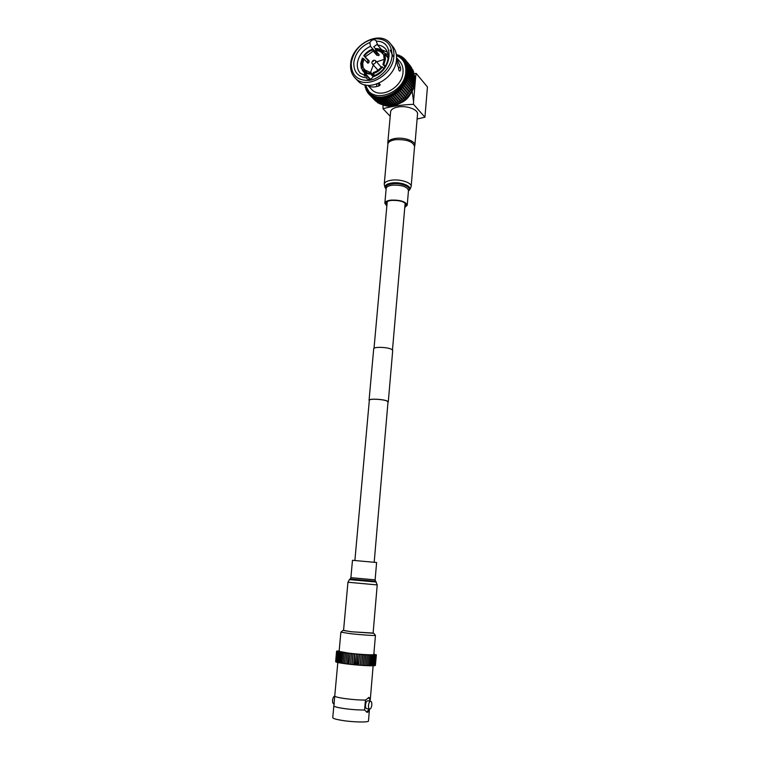 <?xml version="1.0" encoding="UTF-8"?>
<svg xmlns="http://www.w3.org/2000/svg" width="760" height="760" viewBox="0 0 760 760"><rect width="100%" height="100%" fill="white"/><g stroke="black" fill="none" stroke-linecap="round" stroke-linejoin="round"><path stroke-width="1.14" d="M369.322 400.311L369.331 400.273C369.113 398.506 383.534 399.18 387.125 401.109L388.008 401.964L374.205 562.067M369.293 400.7L369.065 400.244C368.837 398.43 383.676 399.123 387.372 401.109L387.97 402.363M373.692 348.878L373.702 348.812C373.521 346.55 388.217 347.073 391.827 349.467L392.702 350.541L388.274 401.945M334.742 695.998L334.742 696.056C335.141 696.806 338.333 697.614 344.327 698.506C352.165 699.57 359.204 700.093 365.446 700.074L364.591 710.001C358.34 710.077 351.281 709.564 343.434 708.462C337.307 707.512 334.115 706.648 333.839 705.85L333.858 705.764M369.474 709.089L369.255 709.394C368.885 711.398 368.144 712.357 367.042 712.272L364.591 710.001M343.558 630.372L351.291 631.76L373.122 633.07M373.777 633.289L375.44 635.341C376.095 635.882 361.247 634.885 350.274 633.65L340.898 632.158M370.804 655.015L376.058 654.949L373.863 653.999M370.025 665.75L371.108 665.808L372.02 655.072M368.837 665.722L369.797 665.731M367.412 665.665L366.206 665.608L367.137 654.844L370.804 654.996M367.555 665.674L368.647 665.703M366.206 665.608L367.118 654.873L365.74 654.769L364.809 665.542L366.082 665.608M364.752 665.561L365.683 654.788L364.277 654.673L363.346 665.456L364.752 665.561L365.608 654.797M363.261 665.466L364.192 654.683L362.757 654.569L361.817 665.361L363.261 665.466L364.135 654.702M361.712 665.361L362.653 654.578L361.19 654.455L360.249 665.247L361.712 665.361L362.615 654.588M360.249 665.247L361.066 654.455L359.594 654.332L358.644 665.123L360.126 665.247L361.19 654.455M358.644 665.123L359.452 654.322L357.969 654.189L357.428 665.067L358.501 665.114L359.594 654.332M357.019 664.981L357.817 654.179L356.335 654.047L355.794 664.924L356.867 664.971L357.969 654.189M351.481 653.581L350.502 664.364L352.117 664.515L353.067 653.733L352.108 664.525L353.742 664.686L354.702 653.894L354.151 664.772L355.233 664.829L356.335 654.047M353.599 664.667L354.549 653.875L356.183 654.028M351.975 664.506L352.934 653.714L354.549 653.875M350.502 664.344L351.338 653.543L352.934 653.714M348.925 664.183L349.923 653.391L348.925 664.183L350.379 664.335M349.885 653.4L351.338 653.543M348.412 653.248L347.795 664.088L348.821 664.154L349.923 653.391M348.356 653.23L347.387 664.003L348.279 653.201L349.78 653.372M346.959 653.077L345.904 663.822L347.31 663.974M346.873 653.058L345.904 663.822L346.835 653.03L348.279 653.201M344.613 663.622L345.866 663.793M344.498 663.603L345.458 652.85L346.835 653.03M343.301 663.433L344.489 663.603L345.467 652.878M341.858 652.346L345.458 652.85M342.095 663.252L343.159 663.423L344.128 652.707M340.974 663.072L341.905 663.233M339.967 662.891L340.746 663.043M339.976 652.023L341.858 652.336M339.074 662.72L339.691 662.862M338.048 651.586L339.976 652.004M338.172 651.728L337.193 662.397L337.905 662.511M337.592 651.586L336.613 662.245L337.202 662.34M337.411 651.348L336.813 651.329L337.668 651.453L337.136 651.453L336.613 662.178M337.136 651.453L338.048 651.577M336.813 651.329L336.167 662.026M339.159 650.873L336.575 651.13L337.298 651.234L336.623 651.225L335.844 661.884M336.623 651.225L337.411 651.339M336.575 651.13L335.654 661.741M337.82 662.501L334.742 696.056C333.649 696.369 332.927 697.718 332.585 700.15C332.471 702.288 332.87 703.522 333.773 703.845L334.324 703.922M368.495 705.365C368.381 707.541 368.762 708.795 369.626 709.118C370.737 708.966 371.459 707.579 371.811 704.947C371.925 702.772 371.545 701.528 370.671 701.204C369.569 701.347 368.847 702.734 368.495 705.365M370.671 701.204L367.707 700.777C366.605 700.919 365.873 702.306 365.512 704.928C365.408 707.114 365.788 708.358 366.652 708.681L369.626 709.118M375.44 635.36L373.815 654.531C374.452 655.3 359.537 654.474 348.526 653.115L339.112 651.377L340.879 632.197L342.874 630.458M369.474 709.146L368.476 720.917C369.065 722.513 353.656 722.275 342.351 720.461C336.224 719.473 333.022 718.542 332.756 717.668L332.766 717.611M373.141 665.76L370.31 699.323L369.018 697.452L365.446 700.074M369.645 701.053L369.93 699.533L369.559 701.043M368.448 654.911L367.555 665.703M375.392 665.408L376.361 654.788M375.165 665.513L376.276 654.873M374.803 665.598L376.058 654.949M374.319 665.665L374.803 665.656L375.697 655.006M373.692 665.712L374.309 665.722L375.212 655.044M372.951 665.741L373.692 665.76L374.594 655.072M372.087 665.76L372.951 665.788L373.853 655.091M371.108 665.76L372.087 665.808L372.989 655.091M366.605 712.139L369.094 709.365M369.93 699.533L368.572 697.471M363.166 67.697L362.055 67.792L361.541 63.222L362.985 58.33L364.021 59.042L362.71 63.517L363.166 67.697L366.633 71.829M387.904 143.972L387.79 142.861C388.265 140.609 390.887 139.118 395.666 138.396C404.443 137.094 415.758 141.227 414.874 145.321L414.58 146.252M414.884 145.169L417.525 114.133C418.427 109.772 407.217 105.46 398.487 106.903C393.737 107.701 391.115 109.288 390.63 111.682L390.621 111.853M408.443 96.729L404.168 100.785M372.637 61.361L373.426 61.227L372.637 61.361M375.782 61.826C375.022 63.944 373.815 64.581 372.191 63.726L371.83 62.481C372.59 60.363 373.796 59.726 375.421 60.591L375.782 61.826M378.86 83.258L380.266 84.806L379.145 85.918L380.048 84.569M367.631 61.997L367.802 60.192L369.075 60.762L368.904 62.567L367.84 63.222L364.021 59.042M369.075 60.762L363.764 55.699C366.244 52.354 369.322 50.141 373.008 49.067L373.236 51.11L365.446 56.696M383.942 55.176L382.356 53.295C380.693 51.442 378.461 50.568 375.687 50.692L379.259 54.815L378.632 55.622L376.827 55.224L373.236 51.11M384.237 59.907L383.752 55.699L384.845 54.216L385.462 59.204L383.866 64.581L382.926 64.429L384.237 59.907M384.275 59.394L376.561 61.873M373.322 64.999L370.376 72.808M362.985 58.33L362.339 58.045L360.753 63.355L361.332 68.305L362.815 69.92M385.358 66.281L383.866 64.581M383.819 68.543L382.423 66.956C379.905 70.347 376.779 72.561 373.065 73.596L373.606 72.399C376.713 71.487 379.344 69.616 381.482 66.804L382.423 66.956M372.923 49.087L370.509 46.312C362.995 49.875 358.615 55.566 357.352 63.374C357.01 67.355 357.988 70.642 360.297 73.216L367.565 76.618L366.396 77.843L366.909 78.669C369.065 80.151 371.127 79.524 373.084 76.779L374.737 75.459L373.065 73.596M373.112 76.751L370.604 73.995C367.498 74.138 364.999 73.216 363.099 71.221L370.443 79.201M374.11 76.057L371.146 72.798L370.68 73.188C367.356 73.293 364.819 72.153 363.062 69.749L362.33 70.262L363.099 71.221M366.396 77.843C357.713 76.826 353.523 71.706 353.827 62.481C355.404 53.086 360.743 46.398 369.844 42.437L370.509 46.312M384.807 53.371L387.98 54.416M374.737 75.459C382.384 71.924 386.84 66.177 388.094 58.206C388.398 54.463 387.524 51.338 385.462 48.839C383.486 46.578 380.874 45.315 377.634 45.068L381.624 49.723L387.401 52.221M367.565 76.618L370.072 79.335M364.524 72.77L364.42 75.924M354.873 77.719L357.637 80.636C368.115 93.337 395.57 78.745 396.473 59.565C396.881 54.378 395.675 50.046 392.853 46.569L390.241 43.443C393.081 46.93 394.288 51.281 393.87 56.487C392.958 75.763 365.38 90.459 354.873 77.719C351.557 74.081 350.151 69.426 350.645 63.764C351.68 44.393 379.876 29.583 390.241 43.443M351.215 62.928C351.196 75.135 357.266 80.949 369.436 80.361C380.418 78.717 391.153 67.231 392.094 56.031C391.884 43.662 385.662 37.943 373.454 38.864C361.123 42.341 353.713 50.359 351.215 62.928M366.111 87.78L365.778 89.177L366.748 89.319L366.462 90.715L367.507 90.801L367.298 92.15L368.41 92.178L368.267 93.48L369.455 93.442L369.379 94.677L370.623 94.572L370.614 95.751L371.925 95.57L371.972 96.681L373.331 96.425L373.435 97.46L374.841 97.128L374.993 98.087L376.447 97.679L376.637 98.553L379.876 98.287L380.142 98.999L381.681 98.344L381.966 98.971L383.524 98.23L383.828 98.771L385.387 97.954L385.7 98.41L390.83 96.672L396.292 93.489L401.099 89.319L406.885 80.541L406.438 79.705L407.616 78.631L407.094 77.786L408.196 76.694L407.597 75.857L408.614 74.765L407.93 73.938L408.861 72.846L408.091 72.038L408.947 70.956L408.091 70.167L408.861 69.112L407.93 68.353L408.614 67.326L407.597 66.605L408.205 65.607L407.113 64.923L407.502 63.498L406.457 63.346L406.771 61.968L405.659 61.864L405.897 60.543L404.709 60.496L404.88 59.233L403.626 59.251L403.721 58.054L402.42 58.14L402.448 57.009L401.08 57.171L401.052 56.116L399.646 56.354L399.56 55.366L398.231 55.603M393.376 104.168L387.581 97.888L393.376 104.168L395.257 103.521L400.244 101.032L405.26 97.223L411.606 88.92L411.245 88.103L412.338 86.583L406.742 80.056L412.338 86.583M412.043 86.231L413.07 84.692L407.522 78.195M412.737 84.303L413.639 82.783L408.13 76.323M413.278 82.365L413.905 80.76M413.659 80.418L414.428 79.448L414.095 78.831M413.867 78.48L414.371 77.111L408.813 70.49M413.915 76.561L414.295 75.287L408.728 68.638M413.791 74.679L414.038 73.511L408.481 66.852M413.497 72.855L413.63 71.811L408.072 65.132M413.031 71.098L413.06 70.195L407.502 63.498M412.404 69.397L406.771 61.968M411.597 67.773L405.897 60.543M410.571 66.168L404.88 59.233M369.123 92.463C379.382 104.889 406.115 90.868 406.933 72.21C407.322 67.174 406.125 62.947 403.36 59.546L404.073 60.392C406.837 63.793 408.025 68.01 407.635 73.046C406.818 91.675 380.133 105.668 369.873 93.261L365.209 84.92M367.821 85.329L371.44 89.195C379.99 99.626 402.315 87.922 403.019 72.361C403.341 68.124 402.334 64.59 399.998 61.74L396.558 57.655L400.463 67.526L400.71 69.654L399.893 71.127C398.858 70.813 398.392 69.464 398.506 67.07L397.717 66.148L396.483 59.461M378.623 86.041L376.647 86.526L376.789 84.094L379.031 83.514L378.623 86.041L379.145 85.918M376.647 86.526C373.094 87.447 370.196 87.048 367.945 85.338M365.408 76.237L365.588 75.326M375.449 48.754L373.73 46.768L377.511 44.146M382.099 50.474L384.389 50.682M393.024 56.268L390.174 50.065M377.634 45.068L376.067 40.575C373.93 39.026 371.858 39.643 369.844 42.437M402.002 102.296C405.422 100.567 408.12 98.011 410.087 94.62M384.104 54.739C385.139 57.693 384.835 60.876 383.211 64.287M375.687 50.692L375.459 48.64C378.736 48.45 381.358 49.447 383.315 51.633L388.16 57.294M375.383 49.447C378.698 49.286 381.263 50.397 383.068 52.782L382.717 53.751M387.324 57.114L387.714 56.838L383.8 52.259L383.068 52.782M383.8 52.259L383.315 51.633M364.41 55.983C366.7 52.915 369.541 50.872 372.932 49.865M362.055 67.792L361.332 68.305M381.767 66.671C379.43 69.768 376.561 71.811 373.141 72.789M400.501 67.725L398.477 67.925M376.485 41.268C395.048 40.498 392.302 71.003 373.084 76.779M383.942 98.866L389.642 105.041L391.153 104.3M398.107 55.546L397.974 54.786L396.71 54.995M396.454 54.91L396.302 54.359L396.786 54.929M364.923 84.844L364.866 85.852L365.503 86.051M365.55 86.241L365.247 87.552L366.082 87.732M387.685 105.051L389.262 104.623M385.861 105.013L387.381 104.776M384.075 104.804L385.529 104.756M382.365 104.433L383.724 104.566M374.993 98.087L380.893 104.329L381.976 104.215M374.366 97.46L380.266 103.712L379.344 103.702L373.435 97.46M371.972 96.681L377.891 102.923L378.68 103.008M370.614 95.751L377.159 102.144M369.379 94.677L375.697 101.109M385.766 98.477L391.505 104.69L393.053 103.816M411.245 88.103L405.631 81.596M410.295 89.936L404.681 83.448M409.212 91.713L403.579 85.253M407.997 93.423L402.353 86.982M406.666 95.047L401.005 88.626M405.213 96.587L399.541 90.184M403.674 98.011L397.983 91.627M402.04 99.322L396.34 92.957M400.339 100.501L394.62 94.164M398.572 101.555L392.834 95.219M396.767 102.448L391.01 96.14M394.924 103.208L389.148 96.9M367.802 60.192L363.764 55.699M376.827 55.224L376.979 53.627L373.008 49.067M376.979 53.627L378.157 54.064M388.113 58.035L384.845 54.216M370.68 73.188L370.604 73.995M385.026 66.823L382.926 64.429M365.38 70.974L364.173 69.654L371.146 72.798M398.477 67.716L400.463 67.526M363.062 69.749L364.173 69.654M414.837 78.014L415.767 75.772L413.554 101.479L412.138 91.257M383.202 105.004L383.04 105.915L383.125 104.975M413.554 101.479L413.535 104.329C402.23 104.728 392.055 106.191 383.012 108.727L383.04 105.915M413.81 73.568L416.195 73.425L415.767 75.772M417.116 118.987L424.925 117.221L427.443 86.963L416.195 73.425M424.925 117.221L413.535 104.329M390.212 116.318L383.012 108.727M386.897 205.39L385.681 203.291C386.023 201.799 388.018 200.839 391.666 200.402C400.226 200.25 405.127 201.837 406.372 205.171L404.814 206.929M387.875 144.2L387.894 144.039C388.36 141.835 390.944 140.372 395.656 139.669C406.714 139.28 413.012 141.55 414.561 146.471L411.16 186.399M386.849 205.95L384.845 203.205C385.206 201.59 387.362 200.554 391.315 200.089C400.567 199.918 405.868 201.637 407.217 205.238L404.766 207.489M375.117 579.87L350.892 577.667L352.469 560.31L376.608 562.514L375.117 579.87L377.216 584.915L373.103 633.232L351.595 631.76L343.539 630.524M365.845 85.053C369.892 105.222 404.757 94.212 405.783 71.915C406.173 63.84 403.066 58.387 396.463 55.566M383.306 104.889L384.351 105.203M384.665 105.279C396.976 108.803 413.839 95.389 414.589 81.263L414.361 76.01M397.983 92.15L403.674 98.524M399.589 90.697L405.26 97.09M401.099 89.12L406.752 95.541M402.486 87.447L408.13 93.888M403.759 85.699L409.393 92.15M404.899 83.866L410.514 90.345M405.897 81.985L411.502 88.483M376.551 53.143L376.656 51.803M414.181 75.154L414 74.442M385.082 98.448L390.897 104.719M383.183 98.714L389.006 104.975M381.311 98.8L387.153 105.051M379.477 98.714L385.329 104.965M377.701 98.468L383.572 104.709M375.991 98.04L381.881 104.291M372.846 96.719L373.293 97.194M407.445 64.448L407.92 65.008M407.977 66.139L413.554 72.931M408.338 67.915L413.896 74.565M408.528 69.768L414.095 76.399M408.548 71.659L414.115 78.27M408.405 73.596L413.972 80.189M408.091 75.563L413.668 82.127M407.607 77.529L413.193 84.075M406.961 79.486L412.556 86.013M406.163 81.424L411.768 87.932M405.213 83.324L410.818 89.813M404.111 85.168L409.735 91.637M402.876 86.944L408.509 93.385M401.517 88.644L407.17 95.066M400.045 90.24L405.707 96.644M398.459 91.741L404.149 98.116M396.796 93.109L402.496 99.474M396.292 93.489L401.992 99.845M395.048 94.354L400.767 100.7M394.526 94.696L400.244 101.032M393.233 95.465L398.971 101.793M392.702 95.76L398.44 102.078M391.381 96.415L397.128 102.733M390.83 96.672L396.587 102.98M389.481 97.223L395.257 103.521M388.92 97.432L394.697 103.721M387.001 98.021L392.796 104.3M384.227 184.224L384.247 184.082C384.693 182.058 387.286 180.737 392.027 180.12C400.738 179.008 411.996 182.837 411.151 186.532C410.229 189.145 409.345 190.532 408.49 190.665M387.894 144.039L384.247 184.082C384.674 186.979 385.31 188.546 386.147 188.765C383.828 185.877 385.88 183.929 392.284 182.913C402.448 181.602 414.181 187.34 408.462 190.684M386.156 188.641C384.911 186.181 387.04 184.547 392.521 183.749C401.432 182.6 412.252 187.292 408.471 190.56M386.175 188.508L386.184 188.385C386.555 186.722 388.712 185.639 392.644 185.145C401.878 184.936 407.16 186.694 408.49 190.418L407.227 205.133M377.216 584.915L347.947 582.245L343.539 630.543M376.257 582.036L349.401 579.595L347.947 582.245M375.601 581.305L350.18 578.987L349.401 579.595M387.248 201.542L374.015 348.346M369.331 400.273L354.901 560.319M405.147 203.082L392.483 349.97M369.065 400.244L373.702 348.812M333.849 705.812L334.751 696.084M350.502 664.364L351.462 653.572M341.895 663.271L342.874 652.526M340.736 663.091L341.715 652.356M339.682 662.91L340.66 652.194M338.732 662.73L339.71 652.033M337.905 662.558L338.884 651.871M370.291 699.361L369.873 701.091M332.756 717.668L333.839 705.85M368.828 665.75L369.749 655.006M370.015 665.788L370.937 655.044M387.79 142.861L390.63 111.682M372.191 63.726L378.014 70.243M381.757 104.376L382.413 104.68M383.097 104.956C395.789 110.352 413.981 97.137 414.874 82.042L414.418 75.582M407.483 78.147L413.07 84.692M408.063 76.219L413.639 82.783M408.471 74.29L414.048 80.873M408.728 72.371L414.295 78.983M403.721 58.054L404.548 59.042M402.448 57.009L403.151 57.855M401.052 56.116L401.688 56.867M383.828 98.771L389.642 105.041M381.966 98.971L387.799 105.231M380.142 98.999L385.994 105.251M378.356 98.857L384.227 105.108M376.637 98.553L382.527 104.794M368.267 93.48L369.293 94.553M367.298 92.15L368.115 93.014M366.462 90.715L367.175 91.475M365.778 89.177L366.424 89.861M365.247 87.552L365.835 88.179M364.866 85.852L365.408 86.421M397.974 54.786L398.497 55.413M399.56 55.366L400.13 56.059M385.7 98.41L391.505 104.69M414.067 74.328L414.39 75.459M403.36 59.546L396.387 54.882M365.626 74.727L365.265 76.199M375.421 60.591L381.216 67.155M384.845 203.205L386.175 188.48M350.892 577.667L350.18 578.987"/></g></svg>
